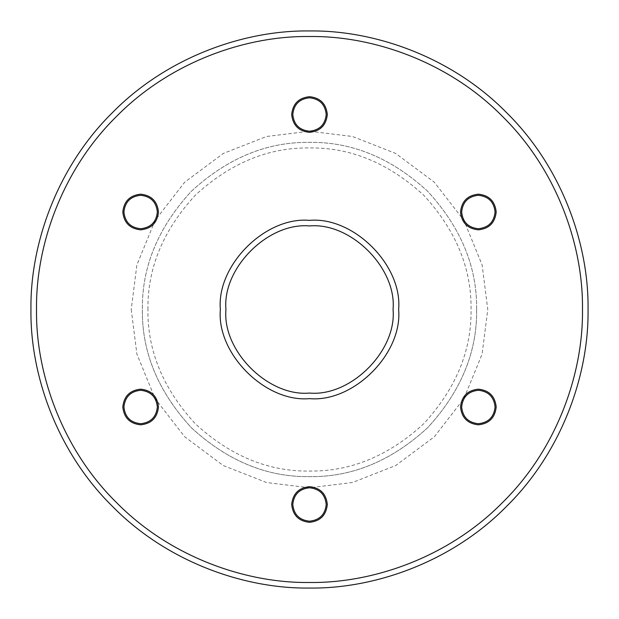 <?xml version="1.0" encoding="UTF-8"?>
<svg xmlns="http://www.w3.org/2000/svg" width="619" height="619" viewBox="0 0 619 619"><rect width="100%" height="100%" fill="white"/><g stroke="black" fill="none" stroke-linecap="round" stroke-linejoin="round"><path stroke-width="0.46" stroke-dasharray="3.1 2.32" d="M588.05 309.5C588.948 244.18 561.866 166.983 506.466 112.534C452.017 57.134 374.82 30.052 309.5 30.95C244.18 30.052 166.983 57.134 112.534 112.534C57.134 166.983 30.052 244.18 30.95 309.5C30.052 374.82 57.134 452.017 112.534 506.466C166.983 561.866 244.18 588.948 309.5 588.05C374.82 588.948 452.017 561.866 506.466 506.466C561.866 452.017 588.948 374.82 588.05 309.5M476.63 309.5C477.203 266.843 460.884 227.452 427.683 191.317C391.548 158.116 352.157 141.797 309.5 142.37C266.843 141.797 227.452 158.116 191.317 191.317C158.116 227.452 141.797 266.843 142.37 309.5C141.797 266.843 158.116 227.452 191.317 191.317C227.452 158.116 266.843 141.797 309.5 142.37C352.157 141.797 391.548 158.116 427.683 191.317C460.884 227.452 477.203 266.843 476.63 309.5C477.203 352.157 460.884 391.548 427.683 427.683C391.548 460.884 352.157 477.203 309.5 476.63C266.843 477.203 227.452 460.884 191.317 427.683C158.116 391.548 141.797 352.157 142.37 309.5C141.797 352.157 158.116 391.548 191.317 427.683C227.452 460.884 266.843 477.203 309.5 476.63C352.157 477.203 391.548 460.884 427.683 427.683C460.884 391.548 477.203 352.157 476.63 309.5M393.065 309.5C396.802 350.841 350.841 396.802 309.5 393.065C268.159 396.802 222.198 350.841 225.935 309.5C222.198 268.159 268.159 222.198 309.5 225.935C350.841 222.198 396.802 268.159 393.065 309.5M292.787 114.515C293.847 124.597 299.418 130.168 309.5 131.228C319.582 130.168 325.153 124.597 326.213 114.515C325.153 104.433 319.582 98.862 309.5 97.802C299.418 98.862 293.847 104.433 292.787 114.515M123.924 212.008C124.992 222.089 130.563 227.66 140.637 228.721C150.719 227.66 156.29 222.089 157.35 212.008C156.29 201.926 150.719 196.355 140.637 195.295C130.563 196.355 124.992 201.926 123.924 212.008M123.924 406.993C124.992 417.074 130.563 422.645 140.637 423.706C150.719 422.645 156.29 417.074 157.35 406.993C156.29 396.911 150.719 391.34 140.637 390.279C130.563 391.34 124.992 396.911 123.924 406.993M292.787 504.485C293.847 514.567 299.418 520.138 309.5 521.198C319.582 520.138 325.153 514.567 326.213 504.485C325.153 494.403 319.582 488.832 309.5 487.772C299.418 488.832 293.847 494.403 292.787 504.485M461.65 406.993C462.71 417.074 468.281 422.645 478.363 423.706C488.437 422.645 494.008 417.074 495.076 406.993C494.008 396.911 488.437 391.34 478.363 390.279C468.281 391.34 462.71 396.911 461.65 406.993M461.65 212.008C462.71 222.089 468.281 227.66 478.363 228.721C488.437 227.66 494.008 222.089 495.076 212.008C494.008 201.926 488.437 196.355 478.363 195.295C468.281 196.355 462.71 201.926 461.65 212.008M36.521 309.5C35.647 245.488 62.179 169.83 116.473 116.473C169.83 62.179 245.488 35.647 309.5 36.521C373.512 35.647 449.17 62.179 502.527 116.473C556.821 169.83 583.353 245.488 582.479 309.5C583.353 373.512 556.821 449.17 502.527 502.527C449.17 556.821 373.512 583.353 309.5 582.479C245.488 583.353 169.83 556.821 116.473 502.527C62.179 449.17 35.647 373.512 36.521 309.5M147.941 309.5C147.384 268.267 163.161 230.191 195.264 195.264C230.191 163.161 268.267 147.384 309.5 147.941C350.733 147.384 388.809 163.161 423.736 195.264C455.839 230.191 471.616 268.267 471.059 309.5C471.616 350.733 455.839 388.809 423.736 423.736C388.809 455.839 350.733 471.616 309.5 471.059C268.267 471.616 230.191 455.839 195.264 423.736C163.161 388.809 147.384 350.733 147.941 309.5M131.228 309.5L136.884 354.037L155.114 398.636L184.663 436.766L223.297 465.542L266.51 482.511L309.5 487.772L352.49 482.511L395.703 465.542L434.337 436.766L463.886 398.636L482.116 354.037L487.772 309.5L482.116 264.963L463.886 220.364L434.337 182.234L395.703 153.458L352.49 136.49L309.5 131.228L266.51 136.49L223.297 153.458L184.663 182.234L155.114 220.364L136.884 264.963L131.228 309.5"/><path stroke-width="0.93" d="M157.35 212.008C156.29 201.926 150.719 196.355 140.637 195.295C130.563 196.355 124.992 201.926 123.924 212.008C124.992 222.089 130.563 227.66 140.637 228.721C150.719 227.66 156.29 222.089 157.35 212.008M326.213 114.515C325.153 104.433 319.582 98.862 309.5 97.802C299.418 98.862 293.847 104.433 292.787 114.515C293.847 124.597 299.418 130.168 309.5 131.228C319.582 130.168 325.153 124.597 326.213 114.515M157.35 406.993C156.29 396.911 150.719 391.34 140.637 390.279C130.563 391.34 124.992 396.911 123.924 406.993C124.992 417.074 130.563 422.645 140.637 423.706C150.719 422.645 156.29 417.074 157.35 406.993M495.076 212.008C494.008 201.926 488.437 196.355 478.363 195.295C468.281 196.355 462.71 201.926 461.65 212.008C462.71 222.089 468.281 227.66 478.363 228.721C488.437 227.66 494.008 222.089 495.076 212.008M326.213 504.485C325.153 494.403 319.582 488.832 309.5 487.772C299.418 488.832 293.847 494.403 292.787 504.485C293.847 514.567 299.418 520.138 309.5 521.198C319.582 520.138 325.153 514.567 326.213 504.485M495.076 406.993C494.008 396.911 488.437 391.34 478.363 390.279C468.281 391.34 462.71 396.911 461.65 406.993C462.71 417.074 468.281 422.645 478.363 423.706C488.437 422.645 494.008 417.074 495.076 406.993M30.95 309.5C30.052 244.18 57.134 166.983 112.534 112.534C166.983 57.134 244.18 30.052 309.5 30.95C374.82 30.052 452.017 57.134 506.466 112.534C561.866 166.983 588.948 244.18 588.05 309.5C588.948 374.82 561.866 452.017 506.466 506.466C452.017 561.866 374.82 588.948 309.5 588.05C244.18 588.948 166.983 561.866 112.534 506.466C57.134 452.017 30.052 374.82 30.95 309.5M393.065 309.5C396.802 268.159 350.841 222.198 309.5 225.935C268.159 222.198 222.198 268.159 225.935 309.5C222.198 350.841 268.159 396.802 309.5 393.065C350.841 396.802 396.802 350.841 393.065 309.5M122.81 212.008C123.947 201.26 129.889 195.318 140.637 194.18C151.392 195.318 157.334 201.26 158.464 212.008C157.334 222.755 151.392 228.697 140.637 229.835C129.889 228.697 123.947 222.755 122.81 212.008M291.673 114.515C292.81 103.768 298.753 97.825 309.5 96.688C320.247 97.825 326.19 103.768 327.327 114.515C326.19 125.262 320.247 131.205 309.5 132.342C298.753 131.205 292.81 125.262 291.673 114.515M122.81 406.993C123.947 396.245 129.889 390.303 140.637 389.165C151.392 390.303 157.334 396.245 158.464 406.993C157.334 417.74 151.392 423.682 140.637 424.82C129.889 423.682 123.947 417.74 122.81 406.993M460.536 212.008C461.666 201.26 467.608 195.318 478.363 194.18C489.111 195.318 495.053 201.26 496.19 212.008C495.053 222.755 489.111 228.697 478.363 229.835C467.608 228.697 461.666 222.755 460.536 212.008M291.673 504.485C292.81 493.738 298.753 487.795 309.5 486.658C320.247 487.795 326.19 493.738 327.327 504.485C326.19 515.232 320.247 521.175 309.5 522.312C298.753 521.175 292.81 515.232 291.673 504.485M460.536 406.993C461.666 396.245 467.608 390.303 478.363 389.165C489.111 390.303 495.053 396.245 496.19 406.993C495.053 417.74 489.111 423.682 478.363 424.82C467.608 423.682 461.666 417.74 460.536 406.993M582.479 309.5C583.353 245.488 556.821 169.83 502.527 116.473C449.17 62.179 373.512 35.647 309.5 36.521C245.488 35.647 169.83 62.179 116.473 116.473C62.179 169.83 35.647 245.488 36.521 309.5C35.647 373.512 62.179 449.17 116.473 502.527C169.83 556.821 245.488 583.353 309.5 582.479C373.512 583.353 449.17 556.821 502.527 502.527C556.821 449.17 583.353 373.512 582.479 309.5M220.364 309.5C216.379 265.396 265.396 216.379 309.5 220.364C353.604 216.379 402.621 265.396 398.636 309.5C402.621 353.604 353.604 402.621 309.5 398.636C265.396 402.621 216.379 353.604 220.364 309.5"/></g></svg>

